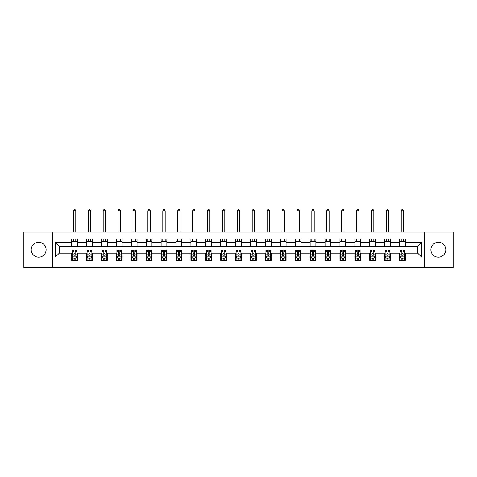 <?xml version="1.0" encoding="UTF-8"?>
<svg xmlns="http://www.w3.org/2000/svg" width="477" height="477" viewBox="0 0 477 477"><rect width="100%" height="100%" fill="white"/><g stroke="black" fill="none" stroke-linecap="round" stroke-linejoin="round"><path stroke-width="0.72" d="M438.345 242.274A7.453 7.453 0 0 0 430.892 249.727A7.453 7.453 0 0 0 438.345 257.175A7.453 7.453 0 0 0 445.792 249.727A7.453 7.453 0 0 0 438.345 242.274M38.655 242.274A7.453 7.453 0 0 0 31.208 249.727A7.453 7.453 0 0 0 38.655 257.175A7.453 7.453 0 0 0 46.108 249.727A7.453 7.453 0 0 0 38.655 242.274M424.685 267.394L453.15 267.394L453.15 232.055L424.685 232.055L424.685 267.394L52.315 267.394L52.315 232.055L23.85 232.055L23.85 267.394L52.315 267.394M424.685 232.055L52.315 232.055M405.289 242.465L405.289 238.977L399.559 238.977L399.559 242.465L390.389 242.465L390.389 238.977L384.659 238.977L384.659 242.465L375.488 242.465L375.488 238.977L369.753 238.977L369.753 242.465L360.582 242.465L360.582 238.977L354.852 238.977L354.852 242.465L345.682 242.465L345.682 238.977L339.952 238.977L339.952 242.465L330.782 242.465L330.782 238.977L325.046 238.977L325.046 242.465L315.875 242.465L315.875 238.977L310.145 238.977L310.145 242.465L300.975 242.465L300.975 238.977L295.245 238.977L295.245 242.465L286.075 242.465L286.075 238.977L280.339 238.977L280.339 242.465L271.169 242.465L271.169 238.977L265.439 238.977L265.439 242.465L256.268 242.465L256.268 238.977L250.538 238.977L250.538 242.465L241.368 242.465L241.368 238.977L235.632 238.977L235.632 242.465L226.462 242.465L226.462 238.977L220.732 238.977L220.732 242.465L211.561 242.465L211.561 238.977L205.831 238.977L205.831 242.465L196.661 242.465L196.661 238.977L190.925 238.977L190.925 242.465L181.755 242.465L181.755 238.977L176.025 238.977L176.025 242.465L166.855 242.465L166.855 238.977L161.125 238.977L161.125 242.465L151.954 242.465L151.954 238.977L146.218 238.977L146.218 242.465L137.048 242.465L137.048 238.977L131.318 238.977L131.318 242.465L122.148 242.465L122.148 238.977L116.418 238.977L116.418 242.465L107.247 242.465L107.247 238.977L101.512 238.977L101.512 242.465L92.341 242.465L92.341 238.977L86.611 238.977L86.611 242.465L77.441 242.465L77.441 238.977L71.711 238.977L71.711 242.465L55.469 242.465L55.469 256.984L59.291 253.162L71.711 253.162L71.711 260.472L77.441 260.472L77.441 253.162L86.611 253.162L86.611 260.472L92.341 260.472L92.341 253.162L101.512 253.162L101.512 260.472L107.247 260.472L107.247 253.162L116.418 253.162L116.418 260.472L122.148 260.472L122.148 253.162L131.318 253.162L131.318 260.472L137.048 260.472L137.048 253.162L146.218 253.162L146.218 260.472L151.954 260.472L151.954 253.162L161.125 253.162L161.125 260.472L166.855 260.472L166.855 253.162L176.025 253.162L176.025 260.472L181.755 260.472L181.755 253.162L190.925 253.162L190.925 260.472L196.661 260.472L196.661 253.162L205.831 253.162L205.831 260.472L211.561 260.472L211.561 253.162L220.732 253.162L220.732 260.472L226.462 260.472L226.462 253.162L235.632 253.162L235.632 260.472L241.368 260.472L241.368 253.162L250.538 253.162L250.538 260.472L256.268 260.472L256.268 253.162L265.439 253.162L265.439 260.472L271.169 260.472L271.169 253.162L280.339 253.162L280.339 260.472L286.075 260.472L286.075 253.162L295.245 253.162L295.245 260.472L300.975 260.472L300.975 253.162L310.145 253.162L310.145 260.472L315.875 260.472L315.875 253.162L325.046 253.162L325.046 260.472L330.782 260.472L330.782 253.162L339.952 253.162L339.952 260.472L345.682 260.472L345.682 253.162L354.852 253.162L354.852 260.472L360.582 260.472L360.582 253.162L369.753 253.162L369.753 260.472L375.488 260.472L375.488 253.162L384.659 253.162L384.659 260.472L390.389 260.472L390.389 253.162L399.559 253.162L399.559 260.472L405.289 260.472L405.289 253.162L417.709 253.162L417.709 246.287L405.289 246.287L405.289 242.465L421.531 242.465L421.531 256.984L405.289 256.984M399.559 256.984L390.389 256.984M384.659 256.984L375.488 256.984M369.753 256.984L360.582 256.984M354.852 256.984L345.682 256.984M339.952 256.984L330.782 256.984M325.046 256.984L315.875 256.984M310.145 256.984L300.975 256.984M295.245 256.984L286.075 256.984M280.339 256.984L271.169 256.984M265.439 256.984L256.268 256.984M250.538 256.984L241.368 256.984M235.632 256.984L226.462 256.984M220.732 256.984L211.561 256.984M205.831 256.984L196.661 256.984M190.925 256.984L181.755 256.984M176.025 256.984L166.855 256.984M161.125 256.984L151.954 256.984M146.218 256.984L137.048 256.984M131.318 256.984L122.148 256.984M116.418 256.984L107.247 256.984M101.512 256.984L92.341 256.984M86.611 256.984L77.441 256.984M71.711 256.984L55.469 256.984M399.559 242.465L399.559 246.287L390.389 246.287L390.389 242.465M384.659 242.465L384.659 246.287L375.488 246.287L375.488 242.465M369.753 242.465L369.753 246.287L360.582 246.287L360.582 242.465M354.852 242.465L354.852 246.287L345.682 246.287L345.682 242.465M339.952 242.465L339.952 246.287L330.782 246.287L330.782 242.465M325.046 242.465L325.046 246.287L315.875 246.287L315.875 242.465M310.145 242.465L310.145 246.287L300.975 246.287L300.975 242.465M295.245 242.465L295.245 246.287L286.075 246.287L286.075 242.465M280.339 242.465L280.339 246.287L271.169 246.287L271.169 242.465M265.439 242.465L265.439 246.287L256.268 246.287L256.268 242.465M250.538 242.465L250.538 246.287L241.368 246.287L241.368 242.465M235.632 242.465L235.632 246.287L226.462 246.287L226.462 242.465M220.732 242.465L220.732 246.287L211.561 246.287L211.561 242.465M205.831 242.465L205.831 246.287L196.661 246.287L196.661 242.465M190.925 242.465L190.925 246.287L181.755 246.287L181.755 242.465M176.025 242.465L176.025 246.287L166.855 246.287L166.855 242.465M161.125 242.465L161.125 246.287L151.954 246.287L151.954 242.465M146.218 242.465L146.218 246.287L137.048 246.287L137.048 242.465M131.318 242.465L131.318 246.287L122.148 246.287L122.148 242.465M116.418 242.465L116.418 246.287L107.247 246.287L107.247 242.465M101.512 242.465L101.512 246.287L92.341 246.287L92.341 242.465M86.611 242.465L86.611 246.287L77.441 246.287L77.441 242.465M71.711 242.465L71.711 246.287L59.291 246.287L55.469 242.465M59.291 246.287L59.291 253.162M421.531 256.984L417.709 253.162M417.709 246.287L421.531 242.465M71.711 241.368L77.441 241.368M71.711 246.192L77.441 246.192M71.711 253.257L72.188 253.257M74.001 253.257L75.145 253.257M76.964 253.257L77.441 253.257M71.711 258.081L72.188 258.081M74.001 258.081L75.145 258.081M76.964 258.081L77.441 258.081M86.611 253.257L87.088 253.257M88.907 253.257L90.052 253.257M91.864 253.257L92.341 253.257M86.611 258.081L87.088 258.081M88.907 258.081L90.052 258.081M91.864 258.081L92.341 258.081M86.611 241.368L92.341 241.368M86.611 246.192L92.341 246.192M101.512 253.257L101.989 253.257M103.807 253.257L104.952 253.257M106.77 253.257L107.247 253.257M101.512 258.081L101.989 258.081M103.807 258.081L104.952 258.081M106.77 258.081L107.247 258.081M101.512 241.368L107.247 241.368M101.512 246.192L107.247 246.192M116.418 253.257L116.895 253.257M118.707 253.257L119.852 253.257M121.671 253.257L122.148 253.257M116.418 258.081L116.895 258.081M118.707 258.081L119.852 258.081M121.671 258.081L122.148 258.081M116.418 241.368L122.148 241.368M116.418 246.192L122.148 246.192M131.318 253.257L131.795 253.257M133.614 253.257L134.758 253.257M136.571 253.257L137.048 253.257M131.318 258.081L131.795 258.081M133.614 258.081L134.758 258.081M136.571 258.081L137.048 258.081M131.318 241.368L137.048 241.368M131.318 246.192L137.048 246.192M146.218 253.257L146.695 253.257M148.514 253.257L149.659 253.257M151.477 253.257L151.954 253.257M146.218 258.081L146.695 258.081M148.514 258.081L149.659 258.081M151.477 258.081L151.954 258.081M146.218 241.368L151.954 241.368M146.218 246.192L151.954 246.192M161.125 253.257L161.602 253.257M163.414 253.257L164.559 253.257M166.378 253.257L166.855 253.257M161.125 258.081L161.602 258.081M163.414 258.081L164.559 258.081M166.378 258.081L166.855 258.081M161.125 241.368L166.855 241.368M161.125 246.192L166.855 246.192M176.025 253.257L176.502 253.257M178.32 253.257L179.465 253.257M181.278 253.257L181.755 253.257M176.025 258.081L176.502 258.081M178.32 258.081L179.465 258.081M181.278 258.081L181.755 258.081M176.025 241.368L181.755 241.368M176.025 246.192L181.755 246.192M190.925 253.257L191.402 253.257M193.221 253.257L194.366 253.257M196.184 253.257L196.661 253.257M190.925 258.081L191.402 258.081M193.221 258.081L194.366 258.081M196.184 258.081L196.661 258.081M190.925 241.368L196.661 241.368M190.925 246.192L196.661 246.192M205.831 253.257L206.308 253.257M208.121 253.257L209.266 253.257M211.084 253.257L211.561 253.257M205.831 258.081L206.308 258.081M208.121 258.081L209.266 258.081M211.084 258.081L211.561 258.081M205.831 241.368L211.561 241.368M205.831 246.192L211.561 246.192M220.732 253.257L221.209 253.257M223.027 253.257L224.172 253.257M225.985 253.257L226.462 253.257M220.732 258.081L221.209 258.081M223.027 258.081L224.172 258.081M225.985 258.081L226.462 258.081M220.732 241.368L226.462 241.368M220.732 246.192L226.462 246.192M235.632 253.257L236.109 253.257M237.928 253.257L239.072 253.257M240.891 253.257L241.368 253.257M235.632 258.081L236.109 258.081M237.928 258.081L239.072 258.081M240.891 258.081L241.368 258.081M235.632 241.368L241.368 241.368M235.632 246.192L241.368 246.192M250.538 253.257L251.015 253.257M252.828 253.257L253.973 253.257M255.791 253.257L256.268 253.257M250.538 258.081L251.015 258.081M252.828 258.081L253.973 258.081M255.791 258.081L256.268 258.081M250.538 241.368L256.268 241.368M250.538 246.192L256.268 246.192M265.439 253.257L265.916 253.257M267.734 253.257L268.879 253.257M270.692 253.257L271.169 253.257M265.439 258.081L265.916 258.081M267.734 258.081L268.879 258.081M270.692 258.081L271.169 258.081M265.439 241.368L271.169 241.368M265.439 246.192L271.169 246.192M280.339 253.257L280.816 253.257M282.634 253.257L283.779 253.257M285.598 253.257L286.075 253.257M280.339 258.081L280.816 258.081M282.634 258.081L283.779 258.081M285.598 258.081L286.075 258.081M280.339 241.368L286.075 241.368M280.339 246.192L286.075 246.192M295.245 253.257L295.722 253.257M297.535 253.257L298.68 253.257M300.498 253.257L300.975 253.257M295.245 258.081L295.722 258.081M297.535 258.081L298.68 258.081M300.498 258.081L300.975 258.081M295.245 241.368L300.975 241.368M295.245 246.192L300.975 246.192M310.145 253.257L310.622 253.257M312.441 253.257L313.586 253.257M315.398 253.257L315.875 253.257M310.145 258.081L310.622 258.081M312.441 258.081L313.586 258.081M315.398 258.081L315.875 258.081M310.145 241.368L315.875 241.368M310.145 246.192L315.875 246.192M325.046 253.257L325.523 253.257M327.341 253.257L328.486 253.257M330.305 253.257L330.782 253.257M325.046 258.081L325.523 258.081M327.341 258.081L328.486 258.081M330.305 258.081L330.782 258.081M325.046 241.368L330.782 241.368M325.046 246.192L330.782 246.192M339.952 253.257L340.429 253.257M342.242 253.257L343.386 253.257M345.205 253.257L345.682 253.257M339.952 258.081L340.429 258.081M342.242 258.081L343.386 258.081M345.205 258.081L345.682 258.081M339.952 241.368L345.682 241.368M339.952 246.192L345.682 246.192M354.852 253.257L355.329 253.257M357.148 253.257L358.293 253.257M360.105 253.257L360.582 253.257M354.852 258.081L355.329 258.081M357.148 258.081L358.293 258.081M360.105 258.081L360.582 258.081M354.852 241.368L360.582 241.368M354.852 246.192L360.582 246.192M369.753 253.257L370.23 253.257M372.048 253.257L373.193 253.257M375.011 253.257L375.488 253.257M369.753 258.081L370.23 258.081M372.048 258.081L373.193 258.081M375.011 258.081L375.488 258.081M369.753 241.368L375.488 241.368M369.753 246.192L375.488 246.192M384.659 253.257L385.136 253.257M386.948 253.257L388.093 253.257M389.912 253.257L390.389 253.257M384.659 258.081L385.136 258.081M386.948 258.081L388.093 258.081M389.912 258.081L390.389 258.081M384.659 241.368L390.389 241.368M384.659 246.192L390.389 246.192M399.559 253.257L400.036 253.257M401.855 253.257L402.999 253.257M404.812 253.257L405.289 253.257M399.559 258.081L400.036 258.081M401.855 258.081L402.999 258.081M404.812 258.081L405.289 258.081M399.559 241.368L405.289 241.368M399.559 246.192L405.289 246.192M74.001 259.232L75.145 259.232M72.188 251.492L74.001 251.492L74.001 250.3L72.188 250.3L72.188 256.125L73.142 258.033L76.01 258.033L76.964 256.125L76.964 250.3L75.145 250.3L75.145 251.492L76.964 251.492M76.964 256.125L76.964 260.472M72.188 256.125L72.188 260.472M75.145 258.033L75.145 260.472M74.001 260.472L74.001 258.033M74.001 251.492L74.001 255.41C74.382 256.143 74.764 256.143 75.145 255.41L75.145 251.492M75.771 241.368L75.771 238.977M75.771 232.055L75.771 210.846L73.38 210.846L73.38 232.055M73.38 241.368L73.38 238.977M73.38 210.846L74.096 209.606L75.05 209.606L75.771 210.846M88.907 259.232L90.052 259.232M87.088 251.492L88.907 251.492L88.907 250.3L87.088 250.3L87.088 256.125L88.042 258.033L90.91 258.033L91.864 256.125L91.864 250.3L90.052 250.3L90.052 251.492L91.864 251.492M91.864 256.125L91.864 260.472M87.088 256.125L87.088 260.472M90.052 258.033L90.052 260.472M88.907 260.472L88.907 258.033M88.907 251.492L88.907 255.41C89.288 256.143 89.67 256.143 90.052 255.41L90.052 251.492M90.672 241.368L90.672 238.977M90.672 232.055L90.672 210.846L88.281 210.846L88.281 232.055M88.281 241.368L88.281 238.977M88.281 210.846L89.002 209.606L89.956 209.606L90.672 210.846M103.807 259.232L104.952 259.232M101.989 251.492L103.807 251.492L103.807 250.3L101.989 250.3L101.989 256.125L102.949 258.033L105.811 258.033L106.77 256.125L106.77 250.3L104.952 250.3L104.952 251.492L106.77 251.492M106.77 256.125L106.77 260.472M101.989 256.125L101.989 260.472M104.952 258.033L104.952 260.472M103.807 260.472L103.807 258.033M103.807 251.492L103.807 255.41C104.189 256.143 104.57 256.143 104.952 255.41L104.952 251.492M105.572 241.368L105.572 238.977M105.572 232.055L105.572 210.846L103.187 210.846L103.187 232.055M103.187 241.368L103.187 238.977M103.187 210.846L103.903 209.606L104.857 209.606L105.572 210.846M118.707 259.232L119.852 259.232M116.895 251.492L118.707 251.492L118.707 250.3L116.895 250.3L116.895 256.125L117.849 258.033L120.717 258.033L121.671 256.125L121.671 250.3L119.852 250.3L119.852 251.492L121.671 251.492M121.671 256.125L121.671 260.472M116.895 256.125L116.895 260.472M119.852 258.033L119.852 260.472M118.707 260.472L118.707 258.033M118.707 251.492L118.707 255.41C119.089 256.143 119.471 256.143 119.852 255.41L119.852 251.492M120.478 241.368L120.478 238.977M120.478 232.055L120.478 210.846L118.087 210.846L118.087 232.055M118.087 241.368L118.087 238.977M118.087 210.846L118.803 209.606L119.757 209.606L120.478 210.846M133.614 259.232L134.758 259.232M131.795 251.492L133.614 251.492L133.614 250.3L131.795 250.3L131.795 256.125L132.749 258.033L135.617 258.033L136.571 256.125L136.571 250.3L134.758 250.3L134.758 251.492L136.571 251.492M136.571 256.125L136.571 260.472M131.795 256.125L131.795 260.472M134.758 258.033L134.758 260.472M133.614 260.472L133.614 258.033M133.614 251.492L133.614 255.41C133.995 256.143 134.377 256.143 134.758 255.41L134.758 251.492M135.379 241.368L135.379 238.977M135.379 232.055L135.379 210.846L132.988 210.846L132.988 232.055M132.988 241.368L132.988 238.977M132.988 210.846L133.709 209.606L134.663 209.606L135.379 210.846M148.514 259.232L149.659 259.232M146.695 251.492L148.514 251.492L148.514 250.3L146.695 250.3L146.695 256.125L147.655 258.033L150.517 258.033L151.477 256.125L151.477 250.3L149.659 250.3L149.659 251.492L151.477 251.492M151.477 256.125L151.477 260.472M146.695 256.125L146.695 260.472M149.659 258.033L149.659 260.472M148.514 260.472L148.514 258.033M148.514 251.492L148.514 255.41C148.896 256.143 149.277 256.143 149.659 255.41L149.659 251.492M150.279 241.368L150.279 238.977M150.279 232.055L150.279 210.846L147.894 210.846L147.894 232.055M147.894 241.368L147.894 238.977M147.894 210.846L148.609 209.606L149.563 209.606L150.279 210.846M163.414 259.232L164.559 259.232M161.602 251.492L163.414 251.492L163.414 250.3L161.602 250.3L161.602 256.125L162.556 258.033L165.424 258.033L166.378 256.125L166.378 250.3L164.559 250.3L164.559 251.492L166.378 251.492M166.378 256.125L166.378 260.472M161.602 256.125L161.602 260.472M164.559 258.033L164.559 260.472M163.414 260.472L163.414 258.033M163.414 251.492L163.414 255.41C163.796 256.143 164.177 256.143 164.559 255.41L164.559 251.492M165.185 241.368L165.185 238.977M165.185 232.055L165.185 210.846L162.794 210.846L162.794 232.055M162.794 241.368L162.794 238.977M162.794 210.846L163.51 209.606L164.464 209.606L165.185 210.846M178.32 259.232L179.465 259.232M176.502 251.492L178.32 251.492L178.32 250.3L176.502 250.3L176.502 256.125L177.456 258.033L180.324 258.033L181.278 256.125L181.278 250.3L179.465 250.3L179.465 251.492L181.278 251.492M181.278 256.125L181.278 260.472M176.502 256.125L176.502 260.472M179.465 258.033L179.465 260.472M178.32 260.472L178.32 258.033M178.32 251.492L178.32 255.41C178.702 256.143 179.084 256.143 179.465 255.41L179.465 251.492M180.085 241.368L180.085 238.977M180.085 232.055L180.085 210.846L177.694 210.846L177.694 232.055M177.694 241.368L177.694 238.977M177.694 210.846L178.416 209.606L179.37 209.606L180.085 210.846M193.221 259.232L194.366 259.232M191.402 251.492L193.221 251.492L193.221 250.3L191.402 250.3L191.402 256.125L192.362 258.033L195.224 258.033L196.184 256.125L196.184 250.3L194.366 250.3L194.366 251.492L196.184 251.492M196.184 256.125L196.184 260.472M191.402 256.125L191.402 260.472M194.366 258.033L194.366 260.472M193.221 260.472L193.221 258.033M193.221 251.492L193.221 255.41C193.602 256.143 193.984 256.143 194.366 255.41L194.366 251.492M194.986 241.368L194.986 238.977M194.986 232.055L194.986 210.846L192.601 210.846L192.601 232.055M192.601 241.368L192.601 238.977M192.601 210.846L193.316 209.606L194.27 209.606L194.986 210.846M208.121 259.232L209.266 259.232M206.308 251.492L208.121 251.492L208.121 250.3L206.308 250.3L206.308 256.125L207.262 258.033L210.13 258.033L211.084 256.125L211.084 250.3L209.266 250.3L209.266 251.492L211.084 251.492M211.084 256.125L211.084 260.472M206.308 256.125L206.308 260.472M209.266 258.033L209.266 260.472M208.121 260.472L208.121 258.033M208.121 251.492L208.121 255.41C208.503 256.143 208.884 256.143 209.266 255.41L209.266 251.492M209.892 241.368L209.892 238.977M209.892 232.055L209.892 210.846L207.501 210.846L207.501 232.055M207.501 241.368L207.501 238.977M207.501 210.846L208.216 209.606L209.17 209.606L209.892 210.846M223.027 259.232L224.172 259.232M221.209 251.492L223.027 251.492L223.027 250.3L221.209 250.3L221.209 256.125L222.163 258.033L225.031 258.033L225.985 256.125L225.985 250.3L224.172 250.3L224.172 251.492L225.985 251.492M225.985 256.125L225.985 260.472M221.209 256.125L221.209 260.472M224.172 258.033L224.172 260.472M223.027 260.472L223.027 258.033M223.027 251.492L223.027 255.41C223.409 256.143 223.791 256.143 224.172 255.41L224.172 251.492M224.792 241.368L224.792 238.977M224.792 232.055L224.792 210.846L222.401 210.846L222.401 232.055M222.401 241.368L222.401 238.977M222.401 210.846L223.123 209.606L224.077 209.606L224.792 210.846M237.928 259.232L239.072 259.232M236.109 251.492L237.928 251.492L237.928 250.3L236.109 250.3L236.109 256.125L237.069 258.033L239.931 258.033L240.891 256.125L240.891 250.3L239.072 250.3L239.072 251.492L240.891 251.492M240.891 256.125L240.891 260.472M236.109 256.125L236.109 260.472M239.072 258.033L239.072 260.472M237.928 260.472L237.928 258.033M237.928 251.492L237.928 255.41C238.309 256.143 238.691 256.143 239.072 255.41L239.072 251.492M239.692 241.368L239.692 238.977M239.692 232.055L239.692 210.846L237.307 210.846L237.307 232.055M237.307 241.368L237.307 238.977M237.307 210.846L238.023 209.606L238.977 209.606L239.692 210.846M252.828 259.232L253.973 259.232M251.015 251.492L252.828 251.492L252.828 250.3L251.015 250.3L251.015 256.125L251.969 258.033L254.837 258.033L255.791 256.125L255.791 250.3L253.973 250.3L253.973 251.492L255.791 251.492M255.791 256.125L255.791 260.472M251.015 256.125L251.015 260.472M253.973 258.033L253.973 260.472M252.828 260.472L252.828 258.033M252.828 251.492L252.828 255.41C253.209 256.143 253.591 256.143 253.973 255.41L253.973 251.492M254.599 241.368L254.599 238.977M254.599 232.055L254.599 210.846L252.208 210.846L252.208 232.055M252.208 241.368L252.208 238.977M252.208 210.846L252.923 209.606L253.877 209.606L254.599 210.846M267.734 259.232L268.879 259.232M265.916 251.492L267.734 251.492L267.734 250.3L265.916 250.3L265.916 256.125L266.87 258.033L269.738 258.033L270.692 256.125L270.692 250.3L268.879 250.3L268.879 251.492L270.692 251.492M270.692 256.125L270.692 260.472M265.916 256.125L265.916 260.472M268.879 258.033L268.879 260.472M267.734 260.472L267.734 258.033M267.734 251.492L267.734 255.41C268.116 256.143 268.497 256.143 268.879 255.41L268.879 251.492M269.499 241.368L269.499 238.977M269.499 232.055L269.499 210.846L267.108 210.846L267.108 232.055M267.108 241.368L267.108 238.977M267.108 210.846L267.83 209.606L268.784 209.606L269.499 210.846M282.634 259.232L283.779 259.232M280.816 251.492L282.634 251.492L282.634 250.3L280.816 250.3L280.816 256.125L281.776 258.033L284.638 258.033L285.598 256.125L285.598 250.3L283.779 250.3L283.779 251.492L285.598 251.492M285.598 256.125L285.598 260.472M280.816 256.125L280.816 260.472M283.779 258.033L283.779 260.472M282.634 260.472L282.634 258.033M282.634 251.492L282.634 255.41C283.016 256.143 283.398 256.143 283.779 255.41L283.779 251.492M284.399 241.368L284.399 238.977M284.399 232.055L284.399 210.846L282.014 210.846L282.014 232.055M282.014 241.368L282.014 238.977M282.014 210.846L282.73 209.606L283.684 209.606L284.399 210.846M297.535 259.232L298.68 259.232M295.722 251.492L297.535 251.492L297.535 250.3L295.722 250.3L295.722 256.125L296.676 258.033L299.544 258.033L300.498 256.125L300.498 250.3L298.68 250.3L298.68 251.492L300.498 251.492M300.498 256.125L300.498 260.472M295.722 256.125L295.722 260.472M298.68 258.033L298.68 260.472M297.535 260.472L297.535 258.033M297.535 251.492L297.535 255.41C297.916 256.143 298.298 256.143 298.68 255.41L298.68 251.492M299.306 241.368L299.306 238.977M299.306 232.055L299.306 210.846L296.915 210.846L296.915 232.055M296.915 241.368L296.915 238.977M296.915 210.846L297.63 209.606L298.584 209.606L299.306 210.846M312.441 259.232L313.586 259.232M310.622 251.492L312.441 251.492L312.441 250.3L310.622 250.3L310.622 256.125L311.576 258.033L314.444 258.033L315.398 256.125L315.398 250.3L313.586 250.3L313.586 251.492L315.398 251.492M315.398 256.125L315.398 260.472M310.622 256.125L310.622 260.472M313.586 258.033L313.586 260.472M312.441 260.472L312.441 258.033M312.441 251.492L312.441 255.41C312.823 256.143 313.204 256.143 313.586 255.41L313.586 251.492M314.206 241.368L314.206 238.977M314.206 232.055L314.206 210.846L311.815 210.846L311.815 232.055M311.815 241.368L311.815 238.977M311.815 210.846L312.536 209.606L313.49 209.606L314.206 210.846M327.341 259.232L328.486 259.232M325.523 251.492L327.341 251.492L327.341 250.3L325.523 250.3L325.523 256.125L326.483 258.033L329.345 258.033L330.305 256.125L330.305 250.3L328.486 250.3L328.486 251.492L330.305 251.492M330.305 256.125L330.305 260.472M325.523 256.125L325.523 260.472M328.486 258.033L328.486 260.472M327.341 260.472L327.341 258.033M327.341 251.492L327.341 255.41C327.723 256.143 328.104 256.143 328.486 255.41L328.486 251.492M329.106 241.368L329.106 238.977M329.106 232.055L329.106 210.846L326.721 210.846L326.721 232.055M326.721 241.368L326.721 238.977M326.721 210.846L327.437 209.606L328.391 209.606L329.106 210.846M342.242 259.232L343.386 259.232M340.429 251.492L342.242 251.492L342.242 250.3L340.429 250.3L340.429 256.125L341.383 258.033L344.251 258.033L345.205 256.125L345.205 250.3L343.386 250.3L343.386 251.492L345.205 251.492M345.205 256.125L345.205 260.472M340.429 256.125L340.429 260.472M343.386 258.033L343.386 260.472M342.242 260.472L342.242 258.033M342.242 251.492L342.242 255.41C342.623 256.143 343.005 256.143 343.386 255.41L343.386 251.492M344.012 241.368L344.012 238.977M344.012 232.055L344.012 210.846L341.621 210.846L341.621 232.055M341.621 241.368L341.621 238.977M341.621 210.846L342.337 209.606L343.291 209.606L344.012 210.846M357.148 259.232L358.293 259.232M355.329 251.492L357.148 251.492L357.148 250.3L355.329 250.3L355.329 256.125L356.283 258.033L359.151 258.033L360.105 256.125L360.105 250.3L358.293 250.3L358.293 251.492L360.105 251.492M360.105 256.125L360.105 260.472M355.329 256.125L355.329 260.472M358.293 258.033L358.293 260.472M357.148 260.472L357.148 258.033M357.148 251.492L357.148 255.41C357.529 256.143 357.911 256.143 358.293 255.41L358.293 251.492M358.913 241.368L358.913 238.977M358.913 232.055L358.913 210.846L356.522 210.846L356.522 232.055M356.522 241.368L356.522 238.977M356.522 210.846L357.243 209.606L358.197 209.606L358.913 210.846M372.048 259.232L373.193 259.232M370.23 251.492L372.048 251.492L372.048 250.3L370.23 250.3L370.23 256.125L371.189 258.033L374.051 258.033L375.011 256.125L375.011 250.3L373.193 250.3L373.193 251.492L375.011 251.492M375.011 256.125L375.011 260.472M370.23 256.125L370.23 260.472M373.193 258.033L373.193 260.472M372.048 260.472L372.048 258.033M372.048 251.492L372.048 255.41C372.43 256.143 372.811 256.143 373.193 255.41L373.193 251.492M373.813 241.368L373.813 238.977M373.813 232.055L373.813 210.846L371.428 210.846L371.428 232.055M371.428 241.368L371.428 238.977M371.428 210.846L372.143 209.606L373.097 209.606L373.813 210.846M386.948 259.232L388.093 259.232M385.136 251.492L386.948 251.492L386.948 250.3L385.136 250.3L385.136 256.125L386.09 258.033L388.958 258.033L389.912 256.125L389.912 250.3L388.093 250.3L388.093 251.492L389.912 251.492M389.912 256.125L389.912 260.472M385.136 256.125L385.136 260.472M388.093 258.033L388.093 260.472M386.948 260.472L386.948 258.033M386.948 251.492L386.948 255.41C387.33 256.143 387.712 256.143 388.093 255.41L388.093 251.492M388.719 241.368L388.719 238.977M388.719 232.055L388.719 210.846L386.328 210.846L386.328 232.055M386.328 241.368L386.328 238.977M386.328 210.846L387.044 209.606L387.998 209.606L388.719 210.846M401.855 259.232L402.999 259.232M400.036 251.492L401.855 251.492L401.855 250.3L400.036 250.3L400.036 256.125L400.99 258.033L403.858 258.033L404.812 256.125L404.812 250.3L402.999 250.3L402.999 251.492L404.812 251.492M404.812 256.125L404.812 260.472M400.036 256.125L400.036 260.472M402.999 258.033L402.999 260.472M401.855 260.472L401.855 258.033M401.855 251.492L401.855 255.41C402.236 256.143 402.618 256.143 402.999 255.41L402.999 251.492M403.62 241.368L403.62 238.977M403.62 232.055L403.62 210.846L401.229 210.846L401.229 232.055M401.229 241.368L401.229 238.977M401.229 210.846L401.95 209.606L402.904 209.606L403.62 210.846M72.212 256.173L76.94 256.173M76.964 257.92L76.064 257.92M73.082 257.92L72.188 257.92M75.145 254.056L76.964 254.056M72.188 254.056L74.001 254.056M74.001 258.623L75.145 258.623M87.112 256.173L91.84 256.173M91.864 257.92L90.97 257.92M87.989 257.92L87.088 257.92M90.052 254.056L91.864 254.056M87.088 254.056L88.907 254.056M88.907 258.623L90.052 258.623M102.012 256.173L106.747 256.173M106.77 257.92L105.87 257.92M102.889 257.92L101.989 257.92M104.952 254.056L106.77 254.056M101.989 254.056L103.807 254.056M103.807 258.623L104.952 258.623M116.919 256.173L121.647 256.173M121.671 257.92L120.77 257.92M117.789 257.92L116.895 257.92M119.852 254.056L121.671 254.056M116.895 254.056L118.707 254.056M118.707 258.623L119.852 258.623M131.819 256.173L136.547 256.173M136.571 257.92L135.677 257.92M132.695 257.92L131.795 257.92M134.758 254.056L136.571 254.056M131.795 254.056L133.614 254.056M133.614 258.623L134.758 258.623M146.719 256.173L151.453 256.173M151.477 257.92L150.577 257.92M147.596 257.92L146.695 257.92M149.659 254.056L151.477 254.056M146.695 254.056L148.514 254.056M148.514 258.623L149.659 258.623M161.625 256.173L166.354 256.173M166.378 257.92L165.477 257.92M162.496 257.92L161.602 257.92M164.559 254.056L166.378 254.056M161.602 254.056L163.414 254.056M163.414 258.623L164.559 258.623M176.526 256.173L181.254 256.173M181.278 257.92L180.384 257.92M177.402 257.92L176.502 257.92M179.465 254.056L181.278 254.056M176.502 254.056L178.32 254.056M178.32 258.623L179.465 258.623M191.426 256.173L196.16 256.173M196.184 257.92L195.284 257.92M192.303 257.92L191.402 257.92M194.366 254.056L196.184 254.056M191.402 254.056L193.221 254.056M193.221 258.623L194.366 258.623M206.332 256.173L211.061 256.173M211.084 257.92L210.184 257.92M207.203 257.92L206.308 257.92M209.266 254.056L211.084 254.056M206.308 254.056L208.121 254.056M208.121 258.623L209.266 258.623M221.233 256.173L225.961 256.173M225.985 257.92L225.09 257.92M222.109 257.92L221.209 257.92M224.172 254.056L225.985 254.056M221.209 254.056L223.027 254.056M223.027 258.623L224.172 258.623M236.133 256.173L240.867 256.173M240.891 257.92L239.991 257.92M237.009 257.92L236.109 257.92M239.072 254.056L240.891 254.056M236.109 254.056L237.928 254.056M237.928 258.623L239.072 258.623M251.039 256.173L255.767 256.173M255.791 257.92L254.891 257.92M251.91 257.92L251.015 257.92M253.973 254.056L255.791 254.056M251.015 254.056L252.828 254.056M252.828 258.623L253.973 258.623M265.939 256.173L270.668 256.173M270.692 257.92L269.797 257.92M266.816 257.92L265.916 257.92M268.879 254.056L270.692 254.056M265.916 254.056L267.734 254.056M267.734 258.623L268.879 258.623M280.84 256.173L285.574 256.173M285.598 257.92L284.697 257.92M281.716 257.92L280.816 257.92M283.779 254.056L285.598 254.056M280.816 254.056L282.634 254.056M282.634 258.623L283.779 258.623M295.746 256.173L300.474 256.173M300.498 257.92L299.598 257.92M296.616 257.92L295.722 257.92M298.68 254.056L300.498 254.056M295.722 254.056L297.535 254.056M297.535 258.623L298.68 258.623M310.646 256.173L315.375 256.173M315.398 257.92L314.504 257.92M311.523 257.92L310.622 257.92M313.586 254.056L315.398 254.056M310.622 254.056L312.441 254.056M312.441 258.623L313.586 258.623M325.547 256.173L330.281 256.173M330.305 257.92L329.404 257.92M326.423 257.92L325.523 257.92M328.486 254.056L330.305 254.056M325.523 254.056L327.341 254.056M327.341 258.623L328.486 258.623M340.453 256.173L345.181 256.173M345.205 257.92L344.305 257.92M341.323 257.92L340.429 257.92M343.386 254.056L345.205 254.056M340.429 254.056L342.242 254.056M342.242 258.623L343.386 258.623M355.353 256.173L360.081 256.173M360.105 257.92L359.211 257.92M356.23 257.92L355.329 257.92M358.293 254.056L360.105 254.056M355.329 254.056L357.148 254.056M357.148 258.623L358.293 258.623M370.253 256.173L374.988 256.173M375.011 257.92L374.111 257.92M371.13 257.92L370.23 257.92M373.193 254.056L375.011 254.056M370.23 254.056L372.048 254.056M372.048 258.623L373.193 258.623M385.16 256.173L389.888 256.173M389.912 257.92L389.011 257.92M386.03 257.92L385.136 257.92M388.093 254.056L389.912 254.056M385.136 254.056L386.948 254.056M386.948 258.623L388.093 258.623M400.06 256.173L404.788 256.173M404.812 257.92L403.918 257.92M400.936 257.92L400.036 257.92M402.999 254.056L404.812 254.056M400.036 254.056L401.855 254.056M401.855 258.623L402.999 258.623"/></g></svg>

